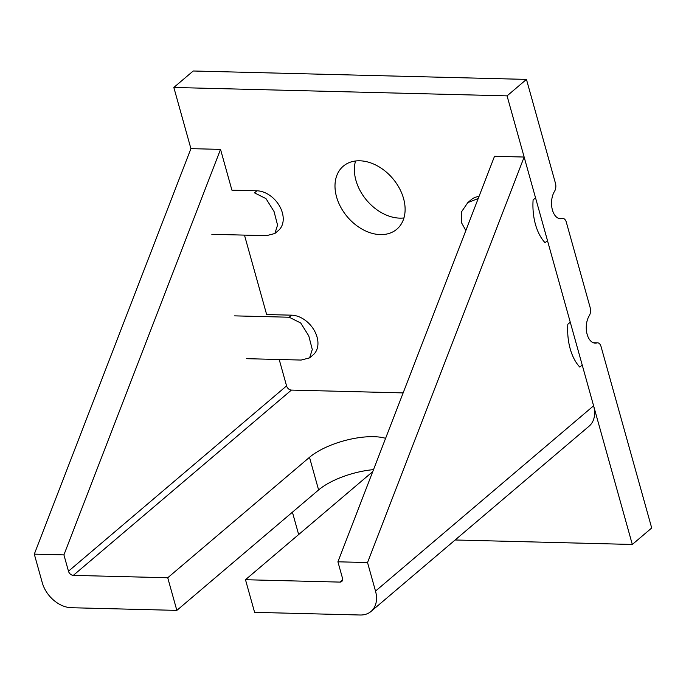<?xml version="1.0" encoding="UTF-8"?>
<svg xmlns="http://www.w3.org/2000/svg" width="686" height="686" viewBox="0 0 686 686"><rect width="100%" height="100%" fill="white"/><g stroke="black" fill="none" stroke-linecap="round" stroke-linejoin="round"><path stroke-width="1.03" d="M339.904 582.097A4.57 3.284 49.6 0 0 341.722 581.505A4.57 3.284 49.6 0 0 342.468 578.118L337.915 561.8L367.533 562.554L375.508 591.1A27.414 19.688 49.6 0 1 371.04 611.432A27.414 19.688 49.6 0 1 360.124 615.008L254.6 612.341L245.485 579.721L339.904 582.097L342.606 579.807M455.127 539.985L632.312 544.461L582.217 365.021L579.79 367.079A45.405 26.591 91.4 0 1 567.837 324.264L570.263 322.206L547.488 240.64L545.061 242.698A45.405 26.591 91.4 0 1 533.108 199.883L535.534 197.825L507.065 95.868L173.832 87.465L190.914 148.639L34.3 554.142L63.918 554.888L220.532 149.385L231.919 190.168L256.907 190.794A23.984 17.227 -130.4 0 1 279.862 206.649A23.984 17.227 -130.4 0 1 278.422 230.487L274.872 233.497L277.556 225.094L274.04 211.502L265.988 198.623L254.489 192.852L256.907 190.794M373.51 469.636A47.977 18.033 -15.6 0 0 318.604 489.941L176.842 610.386L71.318 607.719A27.414 19.688 -130.4 0 1 42.266 582.688L34.3 554.142M375.508 591.1L593.604 405.803A27.414 19.688 49.6 0 1 589.137 426.135L371.04 611.432M593.604 405.803L524.147 157.043L367.533 562.554M524.147 157.043L494.52 156.297L337.915 561.8M245.485 579.721L372.755 471.599M279.202 359.498L286.568 385.909A4.57 3.284 -130.4 0 0 291.413 390.085L403.145 392.898M63.918 554.888L68.471 571.206A4.57 3.284 -130.4 0 0 73.316 575.374L167.736 577.758L176.842 610.386M385.601 438.328A47.977 18.033 -15.6 0 0 309.497 457.313L167.736 577.758M244.473 235.118L266.648 314.548L291.636 315.174A23.984 17.227 -130.4 0 1 314.582 331.029A23.984 17.227 -130.4 0 1 313.15 354.868L309.6 357.878L312.284 349.474L308.769 335.883L300.717 323.003L289.218 317.232L291.636 315.174M190.914 148.639L220.532 149.385M478.228 198.503L467.818 202.584L461.738 211.511L461.395 222.513L465.854 230.539M355.554 160.987A41.349 29.695 -130.4 0 0 355.931 180.384A41.349 29.695 -130.4 0 0 403.943 217.942M336.543 196.856A41.349 29.695 -130.4 0 0 363.031 229.681A41.349 29.695 -130.4 0 0 396.825 229.21A41.349 29.695 -130.4 0 0 403.565 198.546A41.349 29.695 -130.4 0 0 377.077 165.712A41.349 29.695 -130.4 0 0 343.283 166.184A41.349 29.695 -130.4 0 0 336.543 196.856M246.557 358.675L301.171 360.056L309.6 357.878M234.603 315.86L289.218 317.232M211.828 234.295L266.442 235.675L274.872 233.497M467.818 202.584L471.368 199.575A23.984 17.227 49.6 0 1 479 196.505M292.416 512.193L298.659 534.548M632.312 544.461L651.7 527.988L601.056 346.593A6.851 4.013 91.4 0 0 597.592 342.829A6.851 4.013 91.4 0 0 596.88 342.923L593.57 342.837M596.88 342.923A15.992 9.364 91.4 0 1 595.216 343.129A15.992 9.364 91.4 0 1 586.822 333.053A15.992 9.364 91.4 0 1 589.274 315.689A6.851 4.013 91.4 0 0 590.192 307.688L566.327 222.213A6.851 4.013 91.4 0 0 562.863 218.448A6.851 4.013 91.4 0 0 562.151 218.542A15.992 9.364 91.4 0 1 560.496 218.748A15.992 9.364 91.4 0 1 552.093 208.673A15.992 9.364 91.4 0 1 554.545 191.308A6.851 4.013 91.4 0 0 555.463 183.308L526.454 79.404L193.22 70.992L173.832 87.465M507.065 95.868L526.454 79.404M73.316 575.374L291.413 390.085M68.471 571.206L286.568 385.909M318.604 489.941L309.497 457.313M562.151 218.542L558.841 218.457M593.253 342.717L597.592 342.829M558.524 218.337L562.863 218.448"/></g></svg>
